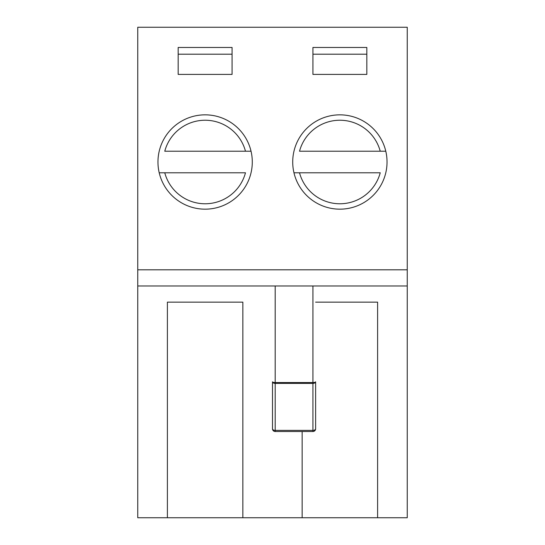 <?xml version="1.0" encoding="UTF-8"?>
<svg xmlns="http://www.w3.org/2000/svg" width="545" height="545" viewBox="0 0 545 545"><rect width="100%" height="100%" fill="white"/><g stroke="black" fill="none" stroke-linecap="round" stroke-linejoin="round"><path stroke-width="0.82" d="M380.233 151.224L299.518 151.224A41.774 41.774 0 0 1 380.233 151.224L385.792 151.224L380.233 151.224M293.959 172.785L380.233 172.785A41.774 41.774 0 0 1 299.518 172.785L293.959 172.785M245.482 151.224L164.767 151.224A41.774 41.774 0 0 1 245.482 151.224L251.041 151.224L245.482 151.224M159.208 172.785L245.482 172.785A41.774 41.774 0 0 1 164.767 172.785L159.208 172.785M137.749 269.802L407.251 269.802L407.251 27.25L137.749 27.25L137.749 285.975L407.251 285.975L407.251 517.75L377.61 517.75L377.61 302.148L315.623 302.148L377.61 302.148M315.623 385.69L315.623 381.813A2.698 0.729 180 0 1 312.925 382.542L312.925 383.38A2.698 1.574 0 0 0 315.623 381.813L315.623 428.813A2.698 1.574 180 0 1 312.925 430.387L312.925 431.511L275.198 431.511L275.198 430.387A2.698 1.574 180 0 1 272.5 428.813A2.698 2.698 0 0 0 275.198 431.511M167.39 302.148L242.852 302.148L167.39 302.148L167.39 517.75L137.749 517.75L137.749 285.975M242.852 302.148L242.852 517.75L377.61 517.75M302.148 431.511L302.148 517.75M252.287 162.001A47.163 47.163 0 0 1 181.54 202.849A47.163 47.163 0 0 1 181.54 121.16A47.163 47.163 0 0 1 252.287 162.001M312.925 74.413L312.925 47.463L366.826 47.463L366.826 74.413L312.925 74.413L312.925 54.2L366.826 54.2L366.826 74.413L312.925 74.413M387.039 162.001A47.163 47.163 0 0 1 316.298 202.849A47.163 47.163 0 0 1 316.298 121.16A47.163 47.163 0 0 1 387.039 162.001M178.174 74.413L178.174 47.463L232.075 47.463L232.075 74.413L178.174 74.413L178.174 54.2L232.075 54.2L232.075 74.413L178.174 74.413M272.5 385.69L272.5 381.813A2.698 1.574 0 0 0 275.198 383.38L275.198 382.542A2.698 0.729 180 0 1 272.5 381.813L272.5 428.813M312.925 431.511A2.698 2.698 0 0 0 315.623 428.813M167.39 517.75L242.852 517.75M407.251 269.802L407.251 285.975M178.174 54.2L178.174 47.463L232.075 47.463L232.075 54.2M312.925 54.2L312.925 47.463L366.826 47.463L366.826 54.2M275.198 285.975L275.198 382.542L312.925 382.542L312.925 285.975M275.198 383.38L275.198 430.387L312.925 430.387L312.925 383.38L275.198 383.38"/></g></svg>
